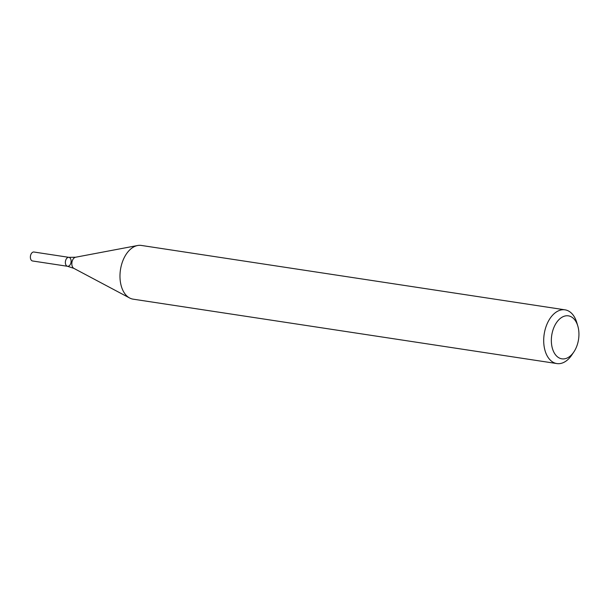 <?xml version="1.0" encoding="UTF-8"?>
<svg xmlns="http://www.w3.org/2000/svg" width="609" height="609" viewBox="0 0 609 609"><rect width="100%" height="100%" fill="white"/><g stroke="black" fill="none" stroke-linecap="round" stroke-linejoin="round"><path stroke-width="0.91" d="M573.876 351.911L571.866 354.91A27.177 16.953 -81.4 0 1 556.862 363.565A27.177 16.953 -81.4 0 1 551.8 361.403A27.177 16.953 -81.4 0 1 545.047 329.911A27.177 16.953 -81.4 0 1 565.023 309.836A27.177 16.953 -81.4 0 1 576.784 322.549L577.812 326.021A21.741 13.565 -81.4 0 1 573.876 351.911A21.741 13.565 -81.4 0 1 557.829 357.102A21.741 13.565 -81.4 0 1 556.146 323.158A21.741 13.565 -81.4 0 1 577.812 326.021M556.862 363.565L133.135 299.164A27.177 16.953 -81.4 0 1 129.648 297.999A27.177 16.953 -81.4 0 1 128.08 297.009A27.177 16.953 -81.4 0 1 120.696 268.363A27.177 16.953 -81.4 0 1 137.626 245.511A27.177 16.953 -81.4 0 1 141.303 245.435L565.023 309.836M67.553 266.293L32.566 260.979A4.529 2.824 98.6 0 1 30.45 256.077A4.529 2.824 98.6 0 1 33.921 252.019L68.916 257.341A4.529 2.824 98.6 0 0 65.445 261.39A4.529 2.824 98.6 0 0 67.553 266.293A4.529 2.824 98.6 0 0 70.888 262.951A4.529 2.824 98.6 0 0 69.761 257.698A4.529 2.824 98.6 0 0 68.916 257.341A4.529 2.824 98.6 0 0 65.445 261.39A4.529 2.824 98.6 0 0 67.553 266.293L73.879 268.371L129.648 297.999M68.916 257.341L75.569 257.234A5.763 3.593 98.6 0 0 71.931 262.38A5.763 3.593 98.6 0 0 73.879 268.371M75.569 257.234L137.626 245.511"/></g></svg>
